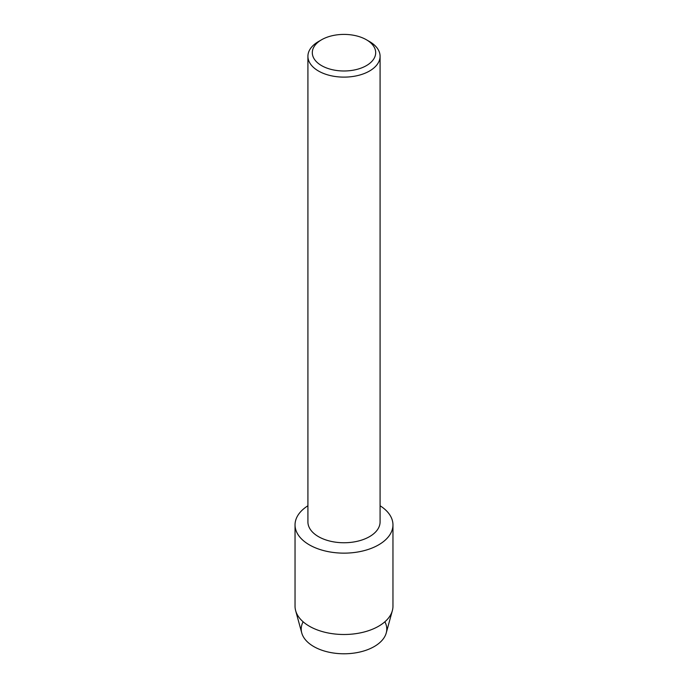 <?xml version="1.0" encoding="UTF-8"?>
<svg xmlns="http://www.w3.org/2000/svg" width="688" height="688" viewBox="0 0 688 688"><rect width="100%" height="100%" fill="white"/><g stroke="black" fill="none" stroke-linecap="round" stroke-linejoin="round"><path stroke-width="1.03" d="M384.876 621.797A42.776 24.699 180 0 1 374.246 646.548A42.776 24.699 180 0 1 321.915 650.237A42.776 24.699 180 0 1 303.124 621.797M366.403 39.758L369.516 41.555A36.086 20.838 180 0 1 380.086 56.287L380.086 521.917A36.086 20.838 180 0 1 369.516 536.649A36.086 20.838 180 0 1 330.188 541.164A36.086 20.838 180 0 1 307.914 521.917L307.914 56.287A36.086 20.838 180 0 1 318.484 41.555L321.597 39.758A31.691 18.292 180 0 1 366.403 39.758A31.691 18.292 180 0 1 366.403 65.627A31.691 18.292 180 0 1 321.597 65.635A31.691 18.292 180 0 1 321.597 39.758L318.484 41.555M378.624 544.862A48.96 28.268 180 0 1 310.133 545.292A48.96 28.268 180 0 1 307.914 505.775A48.96 28.268 180 0 0 295.04 524.875A48.96 28.268 180 0 0 325.261 550.993A48.96 28.268 180 0 0 378.624 544.862A48.96 28.268 180 0 0 380.086 505.775A48.96 28.268 180 0 1 392.96 524.875A48.96 28.268 180 0 1 378.624 544.862M380.086 56.287A36.086 20.838 180 0 1 369.516 71.019A36.086 20.838 180 0 1 330.188 75.534A36.086 20.838 180 0 1 307.914 56.287M392.96 524.875L392.96 606.231A48.96 28.268 180 0 1 392.358 610.643L386.252 632.943A42.776 24.699 180 0 1 374.246 646.548A42.776 24.699 180 0 1 330.773 652.568A42.776 24.699 180 0 1 301.748 632.943L295.642 610.643A48.96 28.268 180 0 1 295.04 606.231L295.04 524.875M392.358 610.643A48.96 28.268 180 0 1 378.624 626.218A48.96 28.268 180 0 1 328.864 633.115A48.96 28.268 180 0 1 295.642 610.643"/></g></svg>
